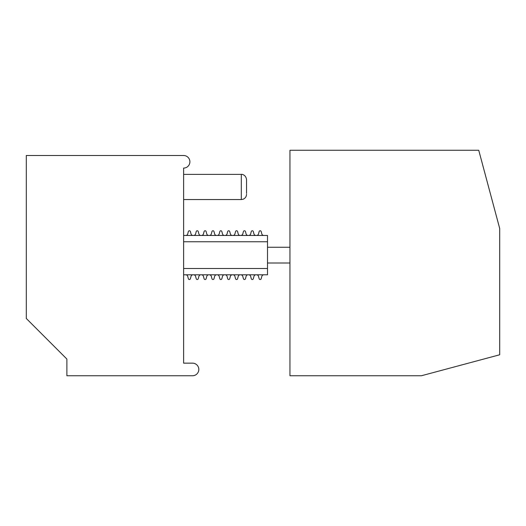 <?xml version="1.0" encoding="UTF-8"?>
<svg xmlns="http://www.w3.org/2000/svg" width="526" height="526" viewBox="0 0 526 526"><rect width="100%" height="100%" fill="white"/><g stroke="black" fill="none" stroke-linecap="round" stroke-linejoin="round"><path stroke-width="0.79" d="M289.951 375.742L289.951 150.258L478.739 150.258L499.7 228.494L499.7 354.774L421.464 375.742L289.951 375.742M246.536 193.41L246.536 179.622L246.536 193.41M183.613 168.09L183.613 363.157L192.523 363.157A6.292 6.292 0 0 1 198.815 369.449A6.292 6.292 0 0 1 192.523 375.742L66.887 375.742L66.887 359.067L26.3 318.48L26.3 155.505L183.607 155.505A6.292 6.292 0 0 1 189.899 161.798A6.292 6.292 0 0 1 183.613 168.09M185.698 274.796A2.097 2.097 0 0 1 187.729 276.354L188.367 278.741A1.052 1.052 0 0 0 190.392 278.741L191.03 276.354A2.097 2.097 0 0 1 193.055 274.796M193.055 235.47A2.097 2.097 0 0 1 191.03 233.919L190.392 231.532A1.052 1.052 0 0 0 188.367 231.525L187.729 233.919A2.097 2.097 0 0 1 185.698 235.47M193.568 274.796A2.097 2.097 0 0 1 195.593 276.354L196.231 278.741A1.052 1.052 0 0 0 198.256 278.741L198.894 276.354A2.097 2.097 0 0 1 200.925 274.796M200.925 235.47A2.097 2.097 0 0 1 198.894 233.919L198.256 231.532A1.052 1.052 0 0 0 196.231 231.525L195.593 233.919A2.097 2.097 0 0 1 193.568 235.47M201.432 274.796A2.097 2.097 0 0 1 203.457 276.354L204.095 278.741A1.052 1.052 0 0 0 206.12 278.741L206.764 276.354A2.097 2.097 0 0 1 208.789 274.796M208.789 235.47A2.097 2.097 0 0 1 206.764 233.919L206.12 231.532A1.052 1.052 0 0 0 204.095 231.525L203.457 233.919A2.097 2.097 0 0 1 201.432 235.47M209.295 274.796A2.097 2.097 0 0 1 211.32 276.354L211.965 278.741A1.052 1.052 0 0 0 213.99 278.741L214.628 276.354A2.097 2.097 0 0 1 216.653 274.796M216.653 235.47A2.097 2.097 0 0 1 214.628 233.919L213.99 231.532A1.052 1.052 0 0 0 211.965 231.525L211.32 233.919A2.097 2.097 0 0 1 209.295 235.47M217.159 274.796A2.097 2.097 0 0 1 219.191 276.354L219.829 278.741A1.052 1.052 0 0 0 221.854 278.741L222.491 276.354A2.097 2.097 0 0 1 224.517 274.796M224.517 235.47A2.097 2.097 0 0 1 222.491 233.919L221.854 231.532A1.052 1.052 0 0 0 219.829 231.525L219.191 233.919A2.097 2.097 0 0 1 217.159 235.47M225.029 274.796A2.097 2.097 0 0 1 227.054 276.354L227.692 278.741A1.052 1.052 0 0 0 229.717 278.741L230.362 276.354A2.097 2.097 0 0 1 232.387 274.796M232.387 235.47A2.097 2.097 0 0 1 230.362 233.919L229.717 231.532A1.052 1.052 0 0 0 227.692 231.525L227.054 233.919A2.097 2.097 0 0 1 225.029 235.47M232.893 274.796A2.097 2.097 0 0 1 234.918 276.354L235.556 278.741A1.052 1.052 0 0 0 237.588 278.741L238.225 276.354A2.097 2.097 0 0 1 240.25 274.796M240.25 235.47A2.097 2.097 0 0 1 238.225 233.919L237.588 231.532A1.052 1.052 0 0 0 235.556 231.525L234.918 233.919A2.097 2.097 0 0 1 232.893 235.47M240.757 274.796A2.097 2.097 0 0 1 242.782 276.354L243.426 278.741A1.052 1.052 0 0 0 245.451 278.741L246.089 276.354A2.097 2.097 0 0 1 248.114 274.796M248.114 235.47A2.097 2.097 0 0 1 246.089 233.919L245.451 231.532A1.052 1.052 0 0 0 243.426 231.525L242.782 233.919A2.097 2.097 0 0 1 240.757 235.47M248.627 274.796A2.097 2.097 0 0 1 250.652 276.354L251.29 278.741A1.052 1.052 0 0 0 253.315 278.741L253.953 276.354A2.097 2.097 0 0 1 255.984 274.796M255.984 235.47A2.097 2.097 0 0 1 253.953 233.919L253.315 231.532A1.052 1.052 0 0 0 251.29 231.525L250.652 233.919A2.097 2.097 0 0 1 248.627 235.47M183.613 235.47L267.51 235.47L267.51 274.796L183.613 274.796M183.613 241.763L267.51 241.763M183.613 268.503L267.51 268.503M256.491 274.796A2.097 2.097 0 0 1 258.516 276.354L259.154 278.741A1.052 1.052 0 0 0 261.179 278.741L261.823 276.354A2.097 2.097 0 0 1 263.848 274.796M263.848 235.47A2.097 2.097 0 0 1 261.823 233.919L261.179 231.532A1.052 1.052 0 0 0 259.154 231.525L258.516 233.919A2.097 2.097 0 0 1 256.491 235.47M267.51 263L289.951 263M267.51 247.266L289.951 247.266M183.613 174.382L241.289 174.382L241.289 199.551L243.183 199.196C245.307 198.256 246.424 196.625 246.536 194.311M241.289 174.382C241.677 174.126 245.872 174.625 246.536 179.622M183.613 199.551L241.289 199.551"/></g></svg>
